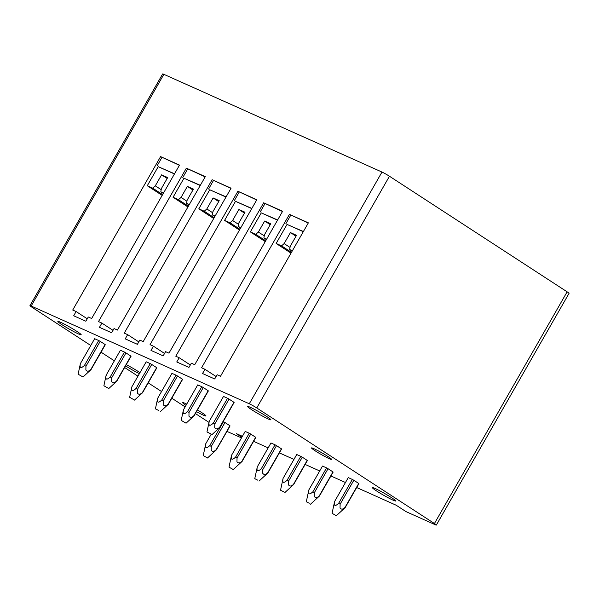 <?xml version="1.0" encoding="UTF-8"?>
<svg xmlns="http://www.w3.org/2000/svg" width="599" height="599" viewBox="0 0 599 599"><rect width="100%" height="100%" fill="white"/><g stroke="black" fill="none" stroke-linecap="round" stroke-linejoin="round"><path stroke-width="0.9" d="M332.969 471.915L319.267 495.845C317.185 497.934 315.516 498.121 314.265 496.399L314.355 492.64L312.865 491.794C309.264 495.103 307.923 494.474 308.844 489.915L322.502 466.067L326.56 467.886A6.11 0.457 29.8 0 1 328.057 468.718L332.969 471.915A6.11 0.457 29.8 0 1 333.111 472.147L319.417 496.062L333.111 472.139M281.433 448.823L267.731 472.746C265.649 474.835 263.979 475.022 262.729 473.3L262.819 469.549L261.329 468.695C257.72 472.005 256.379 471.376 257.308 466.816L270.965 442.968A6.11 0.457 29.8 0 1 270.965 442.968L275.023 444.787A6.11 0.457 29.8 0 1 276.521 445.626L281.433 448.823A6.11 0.457 29.8 0 1 281.575 449.048L267.88 472.963M223.195 421.561L223.487 421.696A6.11 0.457 29.8 0 1 224.984 422.527L229.896 425.724A6.11 0.457 29.8 0 1 230.038 425.956L216.336 449.871L207.471 457.995L203.233 455.569L207.471 457.995M197.722 384.895L183.466 409.791L197.722 384.895L201.781 386.714A6.11 0.457 29.8 0 1 203.278 387.546L208.19 390.743A6.11 0.457 29.8 0 1 208.332 390.975L194.076 415.856L186.072 423.194L181.19 420.393L186.072 423.194M188.932 367.419L176.757 361.968L179.183 357.73L175.799 356.218L263.657 202.806L282.601 211.29L194.735 364.701L191.358 363.189L188.932 367.419M146.186 361.796L131.93 386.699L146.186 361.796L150.244 363.615A6.11 0.457 29.8 0 1 151.742 364.454L156.653 367.651A6.11 0.457 29.8 0 1 156.796 367.876L142.54 392.764L134.535 400.095L129.654 397.294L134.535 400.095M137.396 344.328L125.221 338.869L127.647 334.639L124.263 333.126L212.121 179.707L231.064 188.198L143.198 341.61L139.822 340.097L137.396 344.328M94.649 338.705L80.386 363.6L94.649 338.705L98.708 340.524A6.11 0.457 29.8 0 1 100.205 341.355L105.117 344.552A6.11 0.457 29.8 0 1 105.259 344.784L91.003 369.665L82.999 377.003L78.117 374.203L82.999 377.003M163.542 193.005L160.817 191.785L161.378 188.58L167.675 177.574L161.588 174.848L167.166 178.472M85.859 321.229L73.684 315.778L76.11 311.54L72.726 310.027L160.584 156.616L179.52 165.099L91.662 318.511L88.285 316.998L85.859 321.229M90.763 345.488L31.874 307.175A6.11 0.457 29.8 0 1 29.95 305.655L162.651 73.947A6.11 0.457 29.8 0 1 163.864 74.321L381.982 172.063A6.11 0.457 29.8 0 1 389.455 176.241L567.126 291.825A6.11 0.457 29.8 0 1 569.05 293.345L436.349 525.053A6.11 0.457 29.8 0 1 435.136 524.679L406.055 511.643L396.231 505.256L356.682 487.534M226.931 431.377L241.487 437.899M241.876 437.218L236.276 433.579L242.393 436.319M253.609 441.343L268.165 447.865M279.374 452.889L293.929 459.411M305.146 464.435L319.701 470.956M330.91 475.98L345.466 482.509M29.95 305.655A6.11 0.457 29.8 0 1 31.163 306.029L249.281 403.771A6.11 0.457 29.8 0 1 256.754 407.949L389.455 176.241M208.999 422.4L195.401 413.557M185.136 406.878L171.808 398.208M161.543 391.529L148.215 382.858M137.95 376.179L124.622 367.509M114.357 360.83L101.029 352.167M65.179 324.561A13.448 1.011 -150.2 0 0 57.916 321.371A13.448 1.011 -150.2 0 0 73.857 331.644A13.448 1.011 -150.2 0 0 81.194 334.706A13.448 1.011 -150.2 0 0 65.179 324.561M186.731 404.093A13.448 1.011 -150.2 0 0 182.695 402.543A13.448 1.011 -150.2 0 0 185.997 405.373M196.487 411.663A13.448 1.011 -150.2 0 0 198.636 412.823A13.448 1.011 -150.2 0 0 205.974 415.878A13.448 1.011 -150.2 0 0 197.46 409.956M126.262 364.649A11.613 0.869 29.8 0 1 138.332 371.567A11.613 0.869 29.8 0 1 139.964 372.668M139.41 373.626A11.613 0.869 29.8 0 1 125.565 365.869M256.754 407.949L434.425 523.533A6.11 0.457 29.8 0 1 436.349 525.053M247.761 406.377A13.448 1.011 29.8 0 1 260.153 412.486A13.448 1.011 29.8 0 1 270.905 419.719A13.448 1.011 29.8 0 1 270.703 419.862A13.448 1.011 29.8 0 1 257.435 413.243A13.448 1.011 29.8 0 1 247.634 406.392A13.448 1.011 29.8 0 1 247.761 406.377M372.541 487.556A13.448 1.011 29.8 0 1 384.932 493.658A13.448 1.011 29.8 0 1 395.684 500.891A13.448 1.011 29.8 0 1 395.482 501.034A13.448 1.011 29.8 0 1 382.214 494.422A13.448 1.011 29.8 0 1 372.413 487.564A13.448 1.011 29.8 0 1 372.541 487.556M328.05 456.588A11.613 0.869 -150.2 0 0 317.522 450.455A11.613 0.869 -150.2 0 0 311.54 447.932A11.613 0.869 -150.2 0 0 315.194 450.83A11.613 0.869 -150.2 0 0 325.721 456.955A11.613 0.869 -150.2 0 0 331.704 459.478A11.613 0.869 -150.2 0 0 328.05 456.588M76.11 311.54L87.252 318.795M101.875 323.093L98.498 321.573L186.356 168.162L205.292 176.653L117.434 330.064L114.05 328.544L111.624 332.774L99.449 327.324L101.875 323.093L113.024 330.341M127.647 334.639L138.788 341.887M153.411 346.185L150.035 344.672L237.893 191.261L256.829 199.744L168.97 353.155L165.586 351.643L163.168 355.873L150.993 350.415L153.411 346.185L164.56 353.44M179.183 357.73L190.325 364.986M204.948 369.284L201.571 367.764L289.429 214.352L308.365 222.843L220.507 376.254L217.123 374.734L214.704 378.965L202.529 373.514L204.948 369.284L216.097 376.531M160.817 191.785L163.31 193.41M161.588 174.848L155.291 185.847L161.183 189.681M155.291 185.847L152.7 188.146L162.629 194.608M152.7 188.146L147.287 185.72L162.172 195.401M147.287 185.72L158.196 166.679L174.451 173.965M174.556 173.777L158.196 166.679M160.584 156.616L179.4 165.309M157.05 165.93L161.895 157.47M120.421 350.25L106.158 375.154L120.414 350.25A6.11 0.457 29.8 0 1 120.421 350.25L124.472 352.07A6.11 0.457 29.8 0 1 125.97 352.908L130.882 356.098A6.11 0.457 29.8 0 1 131.024 356.33L116.775 381.219L108.763 388.549L103.882 385.749L108.763 388.549M171.958 373.349L157.694 398.245L171.958 373.349L176.016 375.161A6.11 0.457 29.8 0 1 177.506 376L182.418 379.197A6.11 0.457 29.8 0 1 182.568 379.422A6.11 0.457 29.8 0 1 182.56 379.422M223.494 396.441L209.231 421.344L223.494 396.441L227.553 398.26A6.11 0.457 29.8 0 1 229.043 399.091L233.962 402.288A6.11 0.457 29.8 0 1 234.104 402.521L219.848 427.409M255.661 437.277L241.959 461.2C239.877 463.289 238.215 463.476 236.957 461.754L237.047 457.995L235.564 457.149C231.955 460.459 230.615 459.83 231.543 455.27L245.193 431.422L249.251 433.242A6.11 0.457 29.8 0 1 250.749 434.08L255.661 437.277A6.11 0.457 29.8 0 1 255.803 437.502L242.108 461.417L233.243 469.541L228.998 467.115L233.243 469.541M307.197 460.369L293.495 484.299C291.413 486.388 289.751 486.568 288.493 484.853L288.591 481.094L287.101 480.248C283.492 483.55 282.151 482.929 283.08 478.369L296.737 454.521A6.11 0.457 29.8 0 1 296.737 454.521L300.795 456.341A6.11 0.457 29.8 0 1 302.285 457.172L307.197 460.369A6.11 0.457 29.8 0 1 307.339 460.594A6.11 0.457 29.8 0 1 307.339 460.601L293.645 484.516L307.347 460.594M358.734 483.46L345.031 507.39C342.957 509.479 341.288 509.667 340.03 507.945L340.127 504.186L353.822 480.271L358.734 483.46A6.11 0.457 -150.2 0 1 358.883 483.692A6.11 0.457 -150.2 0 0 358.883 483.692L345.181 507.608L336.316 515.732L332.071 513.306L336.316 515.732M340.127 504.186L338.637 503.34C335.028 506.649 333.688 506.02 334.616 501.46L348.274 477.613L352.332 479.432A6.11 0.457 -150.2 0 1 353.822 480.271M189.314 204.551L186.581 203.331L187.143 200.126L193.447 189.119L187.36 186.394L192.93 190.018M186.581 203.331L189.082 204.955M187.36 186.394L181.055 197.4L186.948 201.234M181.055 197.4L178.465 199.692L188.393 206.153M178.465 199.692L173.059 197.266L187.936 206.947M173.059 197.266L183.96 178.225L200.216 185.51M200.321 185.323L183.96 178.225M186.356 168.162L205.172 176.862M182.815 177.476L187.667 169.015M215.078 216.104L212.353 214.876L212.915 211.672L219.212 200.672L213.124 197.94L218.702 201.564M212.353 214.876L214.846 216.501M213.124 197.94L206.827 208.946L212.72 212.78M206.827 208.946L204.237 211.245L214.165 217.699M204.237 211.245L198.823 208.819L213.708 218.5M198.823 208.819L209.732 189.771L225.988 197.056M226.093 196.869L209.732 189.771M212.121 179.707L230.937 188.408M208.587 189.029L213.431 180.561M240.85 227.65L238.117 226.429L238.679 223.217L244.984 212.218L238.896 209.493L244.467 213.117M238.117 226.429L240.618 228.054M238.896 209.493L232.592 220.492L238.492 224.326M232.592 220.492L230.001 222.791L239.929 229.245M230.001 222.791L224.595 220.365L239.473 230.046M224.595 220.365L235.504 201.316L251.752 208.602M251.865 208.422L235.504 201.316M237.893 191.261L256.709 199.954M234.351 200.575L239.203 192.107M266.615 239.196L263.889 237.975L264.451 234.771L270.755 223.764L264.668 221.038L270.239 224.662M263.889 237.975L266.39 239.6M264.668 221.038L258.364 232.038L264.256 235.871M258.364 232.038L255.773 234.336L265.701 240.798M255.773 234.336L250.36 231.91L265.245 241.592M250.36 231.91L261.269 212.87L277.524 220.155M277.629 219.968L261.269 212.87M263.657 202.806L282.481 211.499M260.123 212.121L264.968 203.66M292.387 250.741L289.661 249.521L290.216 246.316L296.52 235.31L290.433 232.584L296.003 236.208M289.661 249.521L292.155 251.146M290.433 232.584L284.136 243.591L290.028 247.424M284.136 243.591L281.545 245.882L291.473 252.344M281.545 245.882L276.132 243.456L291.017 253.137M276.132 243.456L287.041 224.415L303.296 231.701M303.401 231.513L287.041 224.415M289.429 214.352L308.245 223.053M285.895 223.667L290.74 215.206M224.984 422.527L211.282 446.45L211.192 450.208C212.45 451.931 214.113 451.743 216.187 449.654L230.038 425.956M229.896 425.724L216.336 449.871M203.233 455.569L205.764 443.732A6.125 0.457 29.8 0 1 205.764 443.732A6.125 0.457 29.8 0 1 205.771 443.724L211.073 434.462L205.771 443.724C204.843 448.284 206.183 448.913 209.792 445.604L223.487 421.696M211.282 446.45L209.792 445.604M98.708 340.524L84.452 365.405A6.11 0.457 29.8 0 1 85.949 366.244L85.867 369.972C87.102 371.702 88.764 371.522 90.853 369.433A6.11 0.457 29.8 0 1 91.003 369.665L105.259 344.777M80.528 363.833L80.386 363.6C79.48 368.16 80.835 368.767 84.452 365.412M105.117 344.552L90.861 369.441M100.205 341.355L85.949 366.244M106.3 375.378L106.158 375.154C105.252 379.706 106.607 380.313 110.223 376.958A6.11 0.457 29.8 0 1 111.721 377.789L111.631 381.518C112.867 383.248 114.536 383.068 116.625 380.986A6.11 0.457 29.8 0 1 116.768 381.211L131.024 356.33M130.882 356.098L116.633 380.986M125.97 352.908L111.721 377.789M110.223 376.958L124.472 352.07M237.047 457.995L250.749 434.08M235.564 457.149L249.251 433.242M150.244 363.615L135.995 388.504A6.11 0.457 29.8 0 1 137.485 389.335L137.403 393.064C138.639 394.793 140.301 394.614 142.397 392.532A6.11 0.457 29.8 0 1 142.54 392.757L156.796 367.876M129.654 397.294L131.922 386.707C131.016 391.259 132.372 391.858 135.988 388.504M156.653 367.651L142.397 392.532M151.742 364.454L137.485 389.335M257.727 480.158L254.77 478.661L257.727 480.158M262.819 469.549L276.521 445.626M261.329 468.695L275.023 444.787M281.575 449.048L267.873 472.97L259.008 481.094M158.825 410.562L155.418 408.847L158.825 410.562M155.418 408.847L157.687 398.26C156.788 402.805 158.143 403.404 161.76 400.05A6.11 0.457 29.8 0 1 163.257 400.888L163.168 404.61C164.403 406.339 166.073 406.167 168.162 404.078A6.11 0.457 29.8 0 1 168.304 404.31L160.307 411.64M182.418 379.197L168.169 404.085M177.506 376L163.257 400.888M161.76 400.05L176.016 375.161M168.312 404.31L182.568 379.422L168.312 404.31M283.499 491.704L280.534 490.207L283.499 491.704M288.591 481.094L302.285 457.172M287.101 480.248L300.795 456.341M293.645 484.516L284.78 492.64M183.608 410.023L183.466 409.791C182.553 414.351 183.908 414.957 187.524 411.603A6.11 0.457 29.8 0 1 189.022 412.434L188.94 416.155C190.175 417.892 191.837 417.713 193.934 415.624A6.11 0.457 29.8 0 1 194.076 415.856L208.332 390.975M208.19 390.743L193.934 415.631M203.278 387.546L189.022 412.434M187.532 411.595L201.781 386.714M309.264 503.25L306.306 501.76L309.264 503.25M314.355 492.64L328.057 468.718M312.865 491.794L326.56 467.886M319.409 496.062L310.552 504.186M210.369 433.661L206.954 431.939L210.369 433.661M206.954 431.939L209.231 421.352C208.325 425.896 209.68 426.503 213.296 423.149A6.11 0.457 29.8 0 1 214.794 423.98L214.712 427.708C215.947 429.438 217.609 429.258 219.698 427.169A6.11 0.457 29.8 0 1 219.848 427.401L211.844 434.739M233.962 402.288L219.706 427.177M229.043 399.091L214.794 423.98M213.296 423.149L227.553 398.26M338.637 503.34L352.332 479.432M31.163 306.029L163.864 74.321M249.281 403.771L381.982 172.063M434.425 523.533L567.126 291.825M78.117 374.203L80.386 363.615M103.882 385.749L106.15 375.161M228.998 467.115L231.536 455.285L245.193 431.422M242.108 461.417L255.803 437.502M257.308 466.823L270.965 442.975M254.77 478.661L257.308 466.831M280.534 490.207L283.072 478.376L296.73 454.521M181.19 420.393L183.459 409.806M306.306 501.76L308.844 489.922L322.502 466.067M219.848 427.401L234.104 402.521M332.071 513.306L334.609 501.475L348.274 477.613M345.181 507.608L358.883 483.692"/></g></svg>
